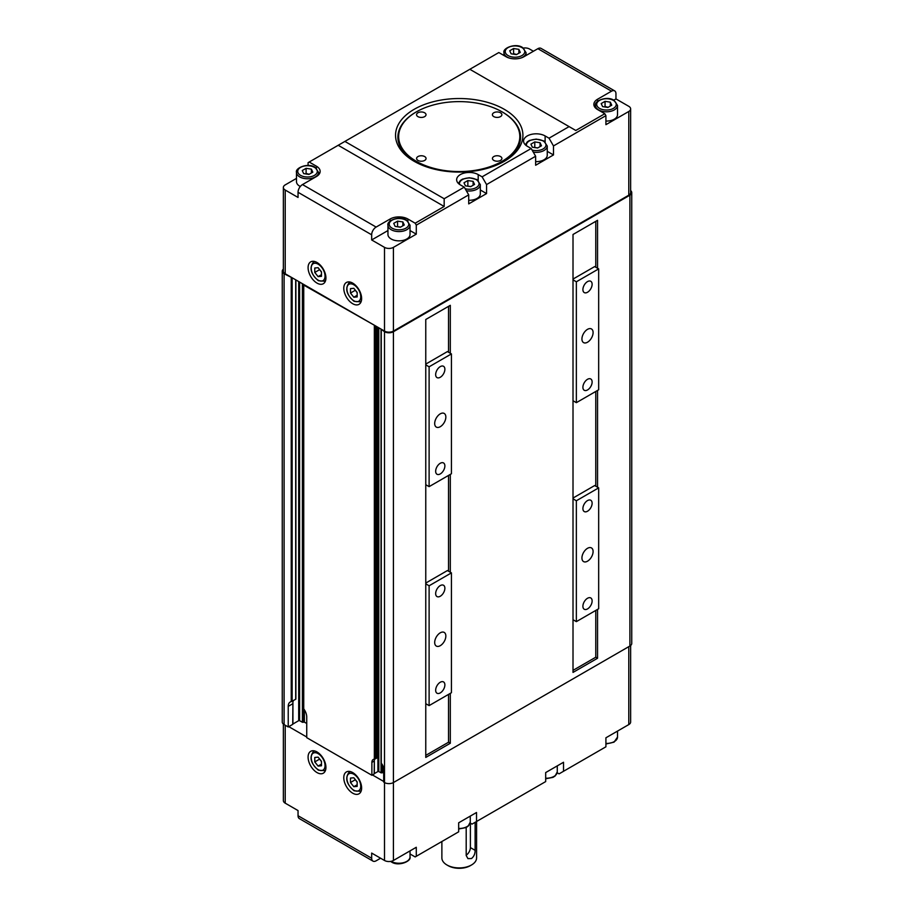<?xml version="1.0" encoding="UTF-8"?>
<svg xmlns="http://www.w3.org/2000/svg" width="914" height="914" viewBox="0 0 914 914"><rect width="100%" height="100%" fill="white"/><g stroke="black" fill="none" stroke-linecap="round" stroke-linejoin="round"><path stroke-width="1.37" d="M476.582 821.48L476.582 857.903A17.355 10.02 180 0 1 471.498 864.987A17.355 10.02 180 0 1 446.957 864.987L446.957 864.987A17.355 10.02 180 0 1 441.873 857.903L441.873 841.52M448.077 865.638L446.957 864.987L448.077 865.638A15.778 9.106 0 0 0 470.39 865.638L471.498 864.987M308.087 757.112A12.625 7.289 60 0 1 310.691 751.331A12.625 7.289 60 0 1 320.426 754.713A12.625 7.289 60 0 1 325.932 767.417A12.625 7.289 60 0 1 323.316 773.198A12.625 7.289 60 0 1 313.593 769.817A12.625 7.289 60 0 1 308.087 757.112M343.778 777.723A12.625 7.289 60 0 1 346.395 771.942A12.625 7.289 60 0 1 356.117 775.323A12.625 7.289 60 0 1 361.624 788.028A12.625 7.289 60 0 1 359.008 793.798A12.625 7.289 60 0 1 349.285 790.427A12.625 7.289 60 0 1 343.778 777.723M355.055 779.311L357.168 782.201M319.363 758.7L321.465 761.591M288.79 726.653L306.738 737.015M372.444 774.946L383.709 781.459M380.59 858.223L376.122 860.805A6.307 3.645 -60 0 1 372.969 861.114A6.307 3.645 -60 0 1 371.667 858.223L371.667 853.07L384.497 860.474A6.307 3.645 0 0 0 393.42 860.474L416.281 847.278L416.281 856.292L458.668 831.82L458.668 822.806L476.525 812.5L476.525 821.515L545.681 781.584L545.681 772.57L563.527 762.265L563.527 771.279L559.071 773.861L557.186 772.776M321.465 761.316L321.465 765.783L318.118 766.081L314.77 761.922L314.77 757.455L318.118 757.158L321.465 761.316M318.118 766.081L321.465 764.15M319.237 759.34L314.77 761.922M357.168 781.927L357.168 786.394L353.821 786.691L350.473 782.533L350.473 778.065L353.821 777.768L357.168 781.927M353.821 786.691L357.168 784.76M354.929 779.95L350.473 782.533M476.525 821.515L472.058 824.097L470.184 823.011M416.281 856.292L415.173 856.932L410.032 853.973M628.786 646.666L628.786 724.585L605.913 737.792L605.913 746.807L563.527 771.279M283.363 724.082L283.363 800.584A6.307 3.645 0 0 0 285.214 803.166L298.044 810.569L298.044 815.722A6.307 3.645 120 0 0 299.346 818.613L372.969 861.114M628.786 724.585A6.307 3.645 0 0 0 630.637 722.014L630.637 645.513M475.12 822.326L475.12 850.34C475.143 853.779 473.943 856.521 471.498 858.543L467.934 858.623L466.197 855.493L466.197 827.49M466.197 855.161A6.307 3.645 120 0 0 470.39 847.598L470.39 823.126M308.087 267.653A12.625 7.289 60 0 1 310.691 261.872A12.625 7.289 60 0 1 320.426 265.254A12.625 7.289 60 0 1 325.932 277.959A12.625 7.289 60 0 1 323.316 283.728A12.625 7.289 60 0 1 313.593 280.347A12.625 7.289 60 0 1 308.087 267.653M343.778 288.253A12.625 7.289 60 0 1 346.395 282.483A12.625 7.289 60 0 1 356.117 285.865A12.625 7.289 60 0 1 361.624 298.558A12.625 7.289 60 0 1 359.008 304.339A12.625 7.289 60 0 1 349.285 300.957A12.625 7.289 60 0 1 343.778 288.253M504.265 109.303A63.694 36.777 0 0 0 414.191 109.303A63.694 36.777 0 0 0 414.191 161.31L414.191 161.31A63.694 36.777 0 0 0 504.265 161.31A63.694 36.777 0 0 0 504.265 109.303M415.036 161.778A61.352 35.418 180 0 1 415.836 112.182A61.352 35.418 180 0 1 415.847 112.171A61.352 35.418 180 0 1 415.87 112.159M502.334 112.011A61.352 35.418 180 0 1 502.609 112.171L502.609 112.171A61.352 35.418 180 0 1 503.42 161.778M500.518 160.407A4.73 2.731 180 0 1 495.365 161.001A4.73 2.731 180 0 1 492.44 158.476A4.73 2.731 180 0 1 493.823 156.545A4.73 2.731 180 0 1 498.987 155.951A4.73 2.731 180 0 1 501.912 158.476A4.73 2.731 180 0 1 500.518 160.407M500.484 116.615A4.73 2.731 180 0 1 495.331 117.209A4.73 2.731 180 0 1 492.406 114.684A4.73 2.731 180 0 1 493.788 112.753A4.73 2.731 180 0 1 498.953 112.159A4.73 2.731 180 0 1 501.877 114.684A4.73 2.731 180 0 1 500.484 116.615M424.633 116.638A4.73 2.731 180 0 1 419.48 117.232A4.73 2.731 180 0 1 416.556 114.707A4.73 2.731 180 0 1 417.938 112.776A4.73 2.731 180 0 1 423.102 112.182A4.73 2.731 180 0 1 426.015 114.707A4.73 2.731 180 0 1 424.633 116.638M424.667 160.43A4.73 2.731 180 0 1 419.515 161.024A4.73 2.731 180 0 1 416.59 158.499A4.73 2.731 180 0 1 417.972 156.568A4.73 2.731 180 0 1 423.136 155.974A4.73 2.731 180 0 1 426.05 158.499A4.73 2.731 180 0 1 424.667 160.43M416.373 111.874A60.575 34.972 180 0 1 416.396 111.862A60.575 34.972 180 0 1 502.072 111.862A60.575 34.972 180 0 1 502.083 161.31A60.575 34.972 180 0 1 416.418 161.332A60.575 34.972 180 0 1 416.373 111.874L415.847 112.171M617.521 105.418L614.025 100.334C607.136 95.49 593.86 101.008 595.437 105.418A11.048 6.375 0 0 0 598.67 109.931A11.048 6.375 0 0 0 614.288 109.931A11.048 6.375 0 0 0 617.521 105.418L617.521 114.696A11.048 6.375 180 0 1 614.288 119.197A11.048 6.375 180 0 1 605.913 121.059M400.64 227.095L397.087 226.706M410.032 225.21L410.032 234.475A11.048 6.375 180 0 1 406.799 238.988A11.048 6.375 180 0 1 394.768 240.371A11.048 6.375 180 0 1 387.947 234.475L387.947 225.21A11.048 6.375 0 0 0 391.181 229.711A11.048 6.375 0 0 0 406.799 229.711A11.048 6.375 0 0 0 410.032 225.21L406.547 220.125C399.658 215.27 386.371 220.8 387.947 225.21M537.843 147.874L534.29 147.497M533.285 152.135A11.048 6.375 0 0 0 544.013 150.502A11.048 6.375 0 0 0 547.246 145.989L547.246 155.266A11.048 6.375 180 0 1 544.013 159.779A11.048 6.375 180 0 1 535.638 161.629M470.916 186.513L467.362 186.136M466.346 190.786A11.048 6.375 0 0 0 477.074 189.141A11.048 6.375 0 0 0 480.318 184.628L480.318 193.905A11.048 6.375 180 0 1 477.074 198.418A11.048 6.375 180 0 1 468.711 200.28M319.363 269.242L321.465 272.121M355.055 289.852L357.168 292.731M630.637 108.892A6.307 3.645 180 0 1 628.786 111.474L605.913 124.67L605.913 115.655L604.805 113.724L597.55 109.543A12.625 7.289 180 0 1 593.86 104.39A12.625 7.289 180 0 1 597.55 99.238L611.5 91.183A6.307 3.645 -60 0 1 614.654 90.874A6.307 3.645 -60 0 1 615.956 93.765L615.956 98.918L628.786 106.321A6.307 3.645 180 0 1 630.637 108.892L630.637 192.626A6.307 3.645 180 0 1 628.786 195.196L393.42 331.085L393.42 247.363A6.307 3.645 180 0 1 384.497 247.363L371.667 239.959L371.667 234.807A6.307 3.645 -60 0 1 376.122 227.072L390.072 219.029A12.625 7.289 180 0 1 407.918 219.029L415.173 223.21L416.281 225.141L468.711 194.876L464.255 187.142L444.17 198.738L444.17 206.461L415.173 223.21M308.087 165.491L308.087 162.669L309.195 162.029L316.45 166.211A12.625 7.289 180 0 1 320.14 171.364A12.625 7.289 180 0 1 316.45 176.516L302.5 184.571A6.307 3.645 120 0 0 298.044 192.294L298.044 197.447L285.214 190.043A6.307 3.645 180 0 1 283.363 187.473L283.363 271.195A6.307 3.645 180 0 0 285.214 273.766L384.497 331.085A6.307 3.645 0 0 0 393.42 331.085M416.281 225.141L416.281 234.155L410.032 230.557M387.947 230.557L371.667 239.959M416.281 234.155L393.42 247.363M283.363 187.473A6.307 3.645 180 0 1 285.214 184.891L296.479 178.39M300.318 186.502A11.048 6.375 180 0 1 296.479 181.669L296.479 172.392A11.048 6.375 0 0 0 299.712 176.905A11.048 6.375 0 0 0 315.33 176.905A11.048 6.375 0 0 0 318.563 172.392L318.563 174.894M523.391 48.065A6.307 3.645 180 0 1 529.503 49.002L533.41 51.253M357.168 292.469L357.168 296.924L353.821 297.233L350.473 293.063L350.473 288.607L353.821 288.298L357.168 292.469M353.821 297.233L357.168 295.291M354.929 290.492L350.473 293.063M321.465 271.858L321.465 276.325L318.118 276.622L314.77 272.452L314.77 267.996L318.118 267.699L321.465 271.858M318.118 276.622L321.465 274.691M319.237 269.881L314.77 272.452M463.992 182.789L467.854 180.561L473.132 181.372L474.549 184.422L470.687 186.65L465.409 185.839L463.992 182.789M467.854 185.702L467.854 180.561M473.132 181.372L473.132 185.234M530.92 144.149L534.781 141.91L540.06 142.733L541.476 145.783L537.615 148.011L532.336 147.188L530.92 144.149M534.781 147.063L534.781 141.91M540.06 142.733L540.06 146.594M520.283 52.395L516.421 54.623L511.143 53.812L509.726 50.761L513.588 48.533L518.866 49.345L520.283 52.395M516.65 54.497L513.588 53.686L513.588 48.533M518.866 53.206L518.866 49.345M312.805 172.186L308.943 174.414L303.665 173.603L302.248 170.552L306.11 168.325L311.388 169.136L312.805 172.186M309.172 174.277L306.11 173.466L306.11 168.325M311.388 172.997L311.388 169.136M393.717 223.359L397.579 221.131L402.857 221.942L404.274 224.993L400.412 227.22L395.134 226.409L393.717 223.359M397.579 226.284L397.579 221.131M402.857 221.942L402.857 225.815M611.752 105.201L607.89 107.441L602.612 106.618L601.195 103.568L605.057 101.34L610.335 102.162L611.752 105.201M608.118 107.304L605.057 106.492L605.057 101.34M610.335 106.024L610.335 102.162M535.638 156.237L531.183 148.502L482.101 176.836L486.556 184.571L535.638 156.237L535.638 165.251L553.484 154.946L547.246 151.336M531.183 148.502L527.275 146.251A12.625 7.289 180 0 1 523.585 141.099A12.625 7.289 180 0 1 531.365 134.369A12.625 7.289 180 0 1 545.121 135.946L549.028 138.197L553.484 145.932L605.913 115.655M486.556 184.571L486.556 193.585L468.711 203.891L468.711 194.876M553.484 145.932L553.484 154.946M309.195 162.029L469.83 69.293L569.102 126.612L549.028 138.197M344.898 141.419L444.17 198.738M464.255 187.142L460.348 184.891A12.625 7.289 180 0 1 456.646 179.738A12.625 7.289 180 0 1 464.438 173.009A12.625 7.289 180 0 1 478.193 174.585L482.101 176.836M469.83 69.293L498.827 52.544L506.082 56.725A12.625 7.289 180 0 0 523.928 56.725L537.878 48.682L611.5 91.183M338.203 145.28L444.17 206.461M604.805 113.724L575.797 130.474L569.102 126.612M614.654 90.874L541.031 48.373A6.307 3.645 120 0 0 537.878 48.682M615.956 98.918L613.762 100.186M486.556 193.585L480.318 189.975M595.768 610.426L595.768 657.223L597.55 658.251L573.009 672.418L573.009 234.487L597.55 220.308L597.55 268.259M448.523 694.4L448.523 742.237L450.305 743.265L425.764 757.432L425.764 319.489L450.305 305.322L450.305 353.272M381.264 329.863L381.264 763.201A6.307 3.645 60 0 1 383.709 769.222L383.709 782.098L384.497 782.555A6.307 3.645 0 0 0 393.42 782.555L629.906 646.015A6.307 3.645 0 0 0 631.745 643.445L631.745 192.626A6.307 3.645 180 0 1 629.906 195.196L393.42 331.725A6.307 3.645 180 0 1 384.497 331.725L381.367 329.28M383.709 773.084L383.046 772.696L383.046 766.115M382.155 764.401L382.155 772.696L383.046 772.696M382.155 772.696L381.926 764.07M381.035 329.086L381.035 772.821L381.926 772.821M381.035 772.821L378.807 771.542L378.807 327.806M377.916 327.281L377.916 771.542L378.807 771.542M377.916 771.542L374.34 773.598L374.34 759.625L374.18 773.952L371.884 775.278L371.884 762.39A6.307 3.645 60 0 1 373.198 759.5A6.307 3.645 60 0 1 374.34 759.214L376.568 758.209L376.568 326.515M375.346 325.807L303.734 285.099L303.734 708.864A9.46 5.461 60 0 1 306.738 717.056L306.738 737.667L371.884 775.278M306.738 723.5L304.396 722.14L304.396 709.824M303.505 284.334L303.505 722.14L304.396 722.14M303.505 722.14L303.288 284.197M302.397 283.683L302.397 722.266L303.288 722.266M302.397 722.266L299.609 720.666L299.609 282.072M298.707 281.558L298.707 720.666L299.609 720.666M298.707 720.666L292.914 724.014L292.914 701.941L292.743 724.356L288.23 726.973L288.23 706.362A9.46 5.461 60 0 1 290.184 702.032A9.46 5.461 60 0 1 291.235 701.644L295.702 699.279L295.702 279.821M292.24 277.822L284.094 273.766A6.307 3.645 180 0 1 282.255 271.195L282.255 722.014A6.307 3.645 0 0 0 284.094 724.585L288.23 726.973M450.305 743.265L450.305 693.372M450.305 572.244L450.305 474.4M597.55 658.251L597.55 609.398M597.55 487.231L597.55 390.427M630.637 190.558A6.307 3.645 180 0 1 631.745 192.626M282.255 271.195A6.307 3.645 180 0 1 283.363 269.127M303.734 285.099L303.848 284.517M293.52 700.535A9.46 5.461 -120 0 0 292.914 701.941M445.849 636.03A7.883 4.559 -60 0 1 442.399 643.959A7.883 4.559 -60 0 1 436.321 646.072A7.883 4.559 -60 0 1 434.687 642.462A7.883 4.559 -60 0 1 438.137 634.533A7.883 4.559 -60 0 1 444.215 632.419A7.883 4.559 -60 0 1 445.849 636.03M444.878 588.25A6.524 3.77 -60 0 1 442.033 594.82A6.524 3.77 -60 0 1 437.006 596.568A6.524 3.77 -60 0 1 435.658 593.586A6.524 3.77 -60 0 1 438.503 587.016A6.524 3.77 -60 0 1 443.53 585.268A6.524 3.77 -60 0 1 444.878 588.25M444.878 684.906A6.524 3.77 -60 0 1 442.033 691.475A6.524 3.77 -60 0 1 437.006 693.223A6.524 3.77 -60 0 1 435.658 690.23A6.524 3.77 -60 0 1 438.503 683.672A6.524 3.77 -60 0 1 443.53 681.924A6.524 3.77 -60 0 1 444.878 684.906M445.849 417.058A7.883 4.559 -60 0 1 442.399 424.987A7.883 4.559 -60 0 1 436.321 427.101A7.883 4.559 -60 0 1 434.687 423.49A7.883 4.559 -60 0 1 438.137 415.562A7.883 4.559 -60 0 1 444.215 413.448A7.883 4.559 -60 0 1 445.849 417.058M444.878 369.29A6.524 3.77 -60 0 1 442.033 375.848A6.524 3.77 -60 0 1 437.006 377.596A6.524 3.77 -60 0 1 435.658 374.614A6.524 3.77 -60 0 1 438.503 368.045A6.524 3.77 -60 0 1 443.53 366.297A6.524 3.77 -60 0 1 444.878 369.29M444.878 465.934A6.524 3.77 -60 0 1 442.033 472.504A6.524 3.77 -60 0 1 437.006 474.252A6.524 3.77 -60 0 1 435.658 471.27A6.524 3.77 -60 0 1 438.503 464.7A6.524 3.77 -60 0 1 443.53 462.952A6.524 3.77 -60 0 1 444.878 465.934M451.425 353.912L451.425 473.749L429.112 486.636L429.112 366.8L451.425 353.912L447.403 351.593L425.764 364.092M425.764 484.706L429.112 486.636M425.764 364.869L429.112 366.8M451.425 572.884L451.425 692.721L429.112 705.608L429.112 585.771L451.425 572.884L447.403 570.564L425.764 583.063M425.764 703.677L429.112 705.608M425.764 583.829L429.112 585.771M448.523 306.35L448.523 352.244M448.523 475.429L448.523 571.216M448.523 742.237L425.764 755.375M593.095 551.53A7.883 4.559 -60 0 1 589.644 559.471A7.883 4.559 -60 0 1 583.566 561.584A7.883 4.559 -60 0 1 581.932 557.974A7.883 4.559 -60 0 1 585.383 550.034A7.883 4.559 -60 0 1 591.461 547.92A7.883 4.559 -60 0 1 593.095 551.53M592.123 503.248A6.524 3.77 -60 0 1 589.279 509.806A6.524 3.77 -60 0 1 584.252 511.554A6.524 3.77 -60 0 1 582.904 508.572A6.524 3.77 -60 0 1 585.748 502.003A6.524 3.77 -60 0 1 590.775 500.255A6.524 3.77 -60 0 1 592.123 503.248M592.123 600.932A6.524 3.77 -60 0 1 589.279 607.502A6.524 3.77 -60 0 1 584.252 609.25A6.524 3.77 -60 0 1 582.904 606.268A6.524 3.77 -60 0 1 585.748 599.698A6.524 3.77 -60 0 1 590.775 597.95A6.524 3.77 -60 0 1 592.123 600.932M593.095 332.559A7.883 4.559 -60 0 1 589.644 340.499A7.883 4.559 -60 0 1 583.566 342.613A7.883 4.559 -60 0 1 581.932 339.003A7.883 4.559 -60 0 1 585.383 331.062A7.883 4.559 -60 0 1 591.461 328.949A7.883 4.559 -60 0 1 593.095 332.559M592.123 284.277A6.524 3.77 -60 0 1 589.279 290.835A6.524 3.77 -60 0 1 584.252 292.583A6.524 3.77 -60 0 1 582.904 289.601A6.524 3.77 -60 0 1 585.748 283.032A6.524 3.77 -60 0 1 590.775 281.284A6.524 3.77 -60 0 1 592.123 284.277M592.123 381.972A6.524 3.77 -60 0 1 589.279 388.53A6.524 3.77 -60 0 1 584.252 390.278A6.524 3.77 -60 0 1 582.904 387.296A6.524 3.77 -60 0 1 585.748 380.727A6.524 3.77 -60 0 1 590.775 378.979A6.524 3.77 -60 0 1 592.123 381.972M598.67 268.899L598.67 389.787L576.357 402.663L576.357 281.786L598.67 268.899L594.648 266.591L573.009 279.078M573.009 400.732L576.357 402.663M573.009 279.855L576.357 281.786M598.67 487.87L598.67 608.747L576.357 621.634L576.357 500.758L598.67 487.87L594.648 485.551L573.009 498.05M573.009 619.703L576.357 621.634M573.009 498.827L576.357 500.758M595.768 221.348L595.768 267.231M595.768 391.455L595.768 486.202M595.768 657.223L573.009 670.362M617.521 731.097L617.521 737.084A11.048 6.375 180 0 1 614.288 741.597A11.048 6.375 180 0 1 605.913 743.448M390.609 861.422L391.443 861.959C398.333 866.803 411.62 861.285 410.032 856.875A11.048 6.375 180 0 1 406.799 861.376A11.048 6.375 180 0 1 391.181 861.376A11.048 6.375 180 0 1 391.101 861.331M458.668 828.998L465.969 827.604L468.094 826.267L470.276 822.097A11.048 6.375 180 0 1 467.043 826.599A11.048 6.375 180 0 1 458.668 828.461M545.681 778.762L552.981 777.368L555.095 776.032L557.277 771.862A11.048 6.375 180 0 1 554.044 776.374A11.048 6.375 180 0 1 545.681 778.225M350.668 771.667A11.048 6.375 -120 0 0 349.194 772.147L350.233 771.542M353.821 790.21A9.78 5.644 60 0 1 346.897 778.237A9.78 5.644 60 0 1 353.821 774.238A9.78 5.644 60 0 1 360.733 786.223A9.78 5.644 60 0 1 353.821 790.21M314.976 751.057A11.048 6.375 -120 0 0 313.491 751.537L314.542 750.942M318.118 769.611A9.78 5.644 60 0 1 311.206 757.626A9.78 5.644 60 0 1 318.118 753.639A9.78 5.644 60 0 1 325.041 765.612A9.78 5.644 60 0 1 318.118 769.611M313.491 751.537C309.069 757.329 310.691 763.544 318.38 770.182L324.539 770.673A11.048 6.375 -120 0 0 325.692 769.634M349.194 772.147C344.761 777.94 346.395 784.155 354.084 790.793L360.23 791.273A11.048 6.375 -120 0 0 361.396 790.233M393.42 860.474L393.42 331.725M371.667 858.223L298.044 815.722M285.214 803.166L285.214 725.236M384.497 331.725L384.497 860.474M475.12 850.34L470.39 847.598M599.561 108.378A9.78 5.644 180 0 1 599.561 100.391A9.78 5.644 180 0 1 613.397 100.391A9.78 5.644 180 0 1 613.397 108.378A9.78 5.644 180 0 1 599.561 108.378M405.907 220.183A9.78 5.644 180 0 1 405.907 228.169A9.78 5.644 180 0 1 392.083 228.169A9.78 5.644 180 0 1 392.083 220.183A9.78 5.644 180 0 1 405.907 220.183M300.603 175.362A9.78 5.644 180 0 1 300.603 167.376A9.78 5.644 180 0 1 314.439 167.376A9.78 5.644 180 0 1 314.439 175.362A9.78 5.644 180 0 1 300.603 175.362M520.523 58.13A11.048 6.375 0 0 0 522.819 57.114A11.048 6.375 0 0 0 526.053 52.612L526.053 55.503M526.053 52.612L522.557 47.528C515.667 42.672 502.38 48.202 503.968 52.612A11.048 6.375 0 0 0 507.201 57.114A11.048 6.375 0 0 0 509.486 58.13M508.093 55.571A9.78 5.644 180 0 1 508.093 47.585A9.78 5.644 180 0 1 521.917 47.585A9.78 5.644 180 0 1 521.917 55.571A9.78 5.644 180 0 1 508.093 55.571M526.521 145.772A9.78 5.644 180 0 1 529.286 140.973A9.78 5.644 180 0 1 543.11 140.973A9.78 5.644 180 0 1 544.218 148.194A9.78 5.644 180 0 1 532.097 150.09M459.593 184.411A9.78 5.644 180 0 1 462.358 179.612A9.78 5.644 180 0 1 476.183 179.612A9.78 5.644 180 0 1 477.291 186.833A9.78 5.644 180 0 1 465.169 188.73M314.976 261.598A11.048 6.375 -120 0 0 313.491 262.078L314.542 261.473M318.118 280.141A9.78 5.644 60 0 1 311.206 268.168A9.78 5.644 60 0 1 318.118 264.169A9.78 5.644 60 0 1 325.041 276.154A9.78 5.644 60 0 1 318.118 280.141M350.668 282.197A11.048 6.375 -120 0 0 349.194 282.689L350.233 282.083M353.821 300.752A9.78 5.644 60 0 1 346.897 288.778A9.78 5.644 60 0 1 353.821 284.78A9.78 5.644 60 0 1 360.733 296.753A9.78 5.644 60 0 1 353.821 300.752M349.194 282.689C344.761 288.47 346.395 294.685 354.084 301.334L360.23 301.814A11.048 6.375 -120 0 0 361.396 300.775M313.491 262.078C309.069 267.871 310.691 274.086 318.38 280.724L324.539 281.204A11.048 6.375 -120 0 0 325.692 280.164M628.786 111.474L628.786 195.196M376.122 227.072L302.5 184.571M316.45 166.211L316.45 168.279M545.121 135.946L545.121 141.876M298.044 192.294L371.667 234.807M390.072 219.029L390.072 221.085M285.214 273.766L285.214 190.043M384.497 247.363L384.497 331.085M597.55 99.238L597.55 101.294M407.918 219.029L407.918 221.085M478.193 174.585L478.193 180.515M629.906 195.196L629.906 646.015M375.231 758.986L375.231 325.864M374.34 325.864L374.34 759.214M292.126 701.335L292.126 277.89M291.235 277.89L291.235 701.644M284.094 724.585L284.094 273.766M371.884 762.39L374.18 761.065M288.23 706.362L292.743 703.757M617.521 737.084L614.037 742.157L605.913 743.985M324.539 770.673L325.578 770.068M360.23 791.273L361.281 790.679M557.277 771.862L557.277 765.875M470.276 822.097L470.276 816.111M410.032 856.875L410.032 850.888M318.563 172.392L315.067 167.308C308.189 162.464 294.902 167.982 296.479 172.392M547.246 145.989L543.75 140.905L536.187 139.088L529.457 140.482L527.344 141.819L525.322 144.789M480.318 184.628L476.822 179.544L469.259 177.727L462.53 179.121L460.405 180.458L458.394 183.428M360.23 301.814L361.281 301.209M324.539 281.204L325.578 280.598M503.968 52.612L503.968 55.503M595.437 105.418L595.437 107.921M381.069 329.6L381.069 762.779M376.762 758.014L376.762 326.618M303.551 284.848L303.551 708.373M295.885 699.107L295.885 279.924"/></g></svg>
